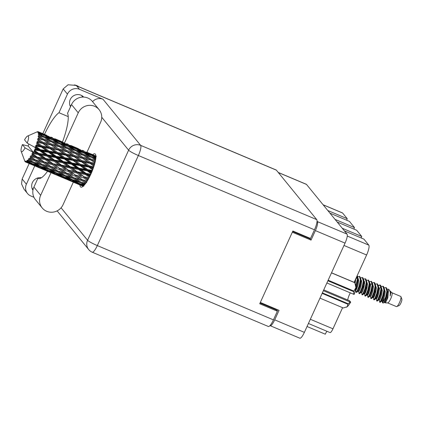 <?xml version="1.0" encoding="UTF-8"?>
<svg xmlns="http://www.w3.org/2000/svg" width="423" height="423" viewBox="0 0 423 423"><rect width="100%" height="100%" fill="white"/><g stroke="black" fill="none" stroke-linecap="round" stroke-linejoin="round"><path stroke-width="0.63" d="M270.006 325.551L270.017 325.562A8.143 1.888 -67.1 0 0 270.207 325.71A8.143 1.888 -67.1 0 0 274.712 319.846L279.037 310.355L260.314 302.456M329.951 213.16L349.424 221.372L354.5 227.595L335.032 219.384M337.194 222.033L356.663 230.244L361.744 236.468L342.27 228.256M344.433 230.905L363.907 239.117L368.808 245.129A8.931 2.067 112.9 0 1 366.604 255L354.146 282.337M307.045 326.508L325.287 334.202A5.256 1.216 -67.1 0 1 326.963 331.288M278.228 172.431L306.321 184.28A8.143 1.888 112.9 0 1 306.506 184.428L347.056 234.12A8.143 1.888 112.9 0 1 345.046 243.119L304.375 332.362A8.143 1.888 112.9 0 1 299.87 338.22L270.207 325.71M292.33 232.206L311.053 240.1L315.378 230.609A8.143 1.888 -67.1 0 0 317.393 221.61L317.039 221.171M277.678 309.779L277.155 310.937M311.053 240.1L310.017 238.831L292.647 231.503M310.239 238.339L310.017 238.831M323.093 204.748L342.493 212.933A5.256 1.216 112.9 0 1 342.614 213.028L347.262 218.723L327.793 210.511M342.593 307.685L332.964 328.814A5.256 1.216 112.9 0 1 330.056 332.594L308.425 323.473M346.638 220.198A6.567 1.523 112.9 0 1 347.262 218.723M353.882 229.07A6.567 1.523 112.9 0 1 354.5 227.595M361.12 237.943A6.567 1.523 112.9 0 1 361.744 236.468M99.104 109.663L92.357 101.398A12.479 12.045 140.8 0 0 87.831 98.014A12.479 12.045 140.8 0 0 71.508 104.571L78.25 112.835A12.479 12.045 140.8 0 1 94.572 106.279A12.479 12.045 140.8 0 1 99.104 109.663A12.479 12.045 140.8 0 1 100.621 122.268L86.948 152.269M74.348 84.933A11.49 11.098 -39.2 0 1 77.012 85.679A11.49 11.098 -39.2 0 1 79.191 86.911M70.525 106.728A8.206 7.926 -39.2 0 1 71.688 97.338A8.206 7.926 -39.2 0 1 80.999 95.191A8.206 7.926 -39.2 0 1 83.685 97.079M79.915 184.93A18.057 4.188 -67.1 0 0 80.47 186.802A18.057 4.188 -67.1 0 0 80.888 187.125A18.057 4.188 -67.1 0 0 91.326 173.123A18.057 4.188 -67.1 0 0 95.339 154.168A18.057 4.188 -67.1 0 0 94.921 153.845A18.057 4.188 -67.1 0 0 92.674 154.681M62.498 141.964A36.119 8.37 -67.1 0 0 67.537 113.29L71.508 104.571M63.18 88.92L68.061 84.78L75.506 85.356L76.722 85.943L79.466 89.311A9.195 8.878 140.8 0 0 67.442 94.139L63.18 88.92L42.802 133.642M29.182 163.532L22.133 178.992L21.557 183.926L24.074 189.293L27.511 193.501A9.195 8.878 140.8 0 0 30.847 195.992L33.951 197.303M32.952 190.255A8.206 7.926 -39.2 0 1 33.089 181.351A8.206 7.926 -39.2 0 1 41.412 177.755M22.133 178.992L26.395 184.211L34.749 165.869M26.395 184.211A9.195 8.878 140.8 0 0 27.511 193.501M79.466 89.311L103.011 99.241L140.642 145.359L316.753 219.637L276.372 170.157L76.722 85.943M316.753 219.637A9.195 2.131 112.9 0 1 314.479 229.8L138.369 155.516L97.322 245.589L273.432 319.873L277.377 311.206L276.298 309.885L260.05 303.032M277.377 311.206L259.722 303.762L292.869 231.016L310.53 238.466L314.479 229.8M75.506 85.356L276.161 169.993A9.195 2.131 112.9 0 1 276.372 170.157M273.432 319.873A9.195 2.131 112.9 0 1 268.346 326.487L92.235 252.208A9.195 2.131 112.9 0 0 97.322 245.589A9.195 1.089 -155.5 0 1 87.566 240.259L128.618 150.186L101.742 117.256M68.209 116.605L58.977 112.714L67.442 94.139M92.574 101.657A9.195 8.878 -39.2 0 1 103.011 99.241M58.977 112.714A32.835 7.609 -67.1 0 0 44.505 134.361M42.184 207.915L35.437 199.651A12.479 12.045 140.8 0 1 33.919 187.045L40.666 195.31A12.479 12.045 140.8 0 0 42.184 207.915A12.479 12.045 140.8 0 0 63.032 204.743L73.332 182.144M33.919 187.045L37.896 178.326A36.119 8.37 -67.1 0 0 38.181 178.48A36.119 8.37 -67.1 0 0 47.561 171.283M40.666 195.31L50.966 172.711M64.582 142.826L78.25 112.835M38.488 178.58L37.896 178.326M328.142 280.206L353.966 291.103A13.985 3.241 112.9 0 1 353.781 291.701L353.665 294.271L326.884 282.971M353.781 291.701L327.883 280.777M322.368 292.88L348.266 303.804L350.149 301.985L350.672 302.101A12.278 2.845 112.9 0 1 347.161 306.77L347.965 304.269L322.141 293.377M348.266 303.804A13.985 3.241 112.9 0 1 347.965 304.269M353.665 294.271L354.183 294.387A12.278 2.845 112.9 0 0 355.923 287.55L354.818 282.712L331.484 272.872M353.966 291.103L355.923 287.55A12.278 2.845 112.9 0 0 355.791 285.197L355.288 283.844M331.521 272.793L354.701 282.575A13.985 3.241 112.9 0 1 354.818 282.712M319.973 298.141L343.302 307.981L347.161 306.77A12.278 2.845 112.9 0 1 346.522 307.172A12.278 2.845 112.9 0 1 346.448 307.204M323.738 289.877L349.594 300.785L350.672 302.101M347.701 299.986A6.567 1.523 112.9 0 1 350.323 292.859M323.368 290.686L350.149 301.985M387.653 302.905L396.42 306.601A5.515 1.28 -67.1 0 0 396.763 306.575L399.175 305.517A3.548 0.82 -67.1 0 0 400.914 302.979A3.548 0.82 -67.1 0 0 401.85 299.167L400.93 296.703A5.515 1.28 -67.1 0 0 400.708 296.438L391.936 292.737M396.763 306.575A5.515 1.28 -67.1 0 0 399.471 302.635A5.515 1.28 -67.1 0 0 400.93 296.703M385.263 302.609L385.416 301.922L385.379 302.916L387.722 302.905A5.515 1.28 -67.1 0 0 390.646 298.908A5.515 1.28 -67.1 0 0 391.984 292.79L389.98 290.966M385.379 302.916L387.849 297.914L388.552 289.232L387.214 289.099M383.867 298.257L382.604 302.931L385.654 297.136A8.011 1.856 -67.1 0 0 386.818 294.239L386.104 297.295C383.238 304.306 383.275 304.618 386.215 298.236M386.818 294.239L387.241 289.771L387.431 292.658L386.648 297.321L385.268 301.245L383.941 302.91L382.604 302.931M388.552 289.232L389.541 290.252L390.313 292.494L390.149 296.047L390.947 292.362L390.482 291.23M379.378 300.129L379.643 302.234L380.203 302.318L381.097 301.002L383.079 296.047L384.29 290.146L384.296 288.528L383.587 286.572L382.926 286.228L381.25 286.583M379.643 302.234L380.726 300.848L382.715 295.894L383.925 289.993L382.926 286.228M378.469 294.212L376.433 298.887L376.697 300.991L377.263 301.076L378.151 299.764L380.14 294.805L381.356 287.286L380.647 285.329L379.981 284.986L378.31 285.34M376.697 300.991L377.787 299.606L379.769 294.651L380.98 288.75L379.981 284.986M375.529 292.97L373.488 297.644L373.752 299.748L374.318 299.838L375.212 298.522L377.194 293.567L378.411 286.043L377.406 283.902L375.365 284.097M373.752 299.748L374.841 298.368L376.824 293.409L378.035 287.508L377.041 283.743M370.548 296.401L370.812 298.511L371.373 298.596L372.266 297.279L374.249 292.325L375.46 286.424L375.465 284.806L374.762 282.85L374.096 282.506L372.425 282.86M370.812 298.511L371.902 297.126L373.884 292.171L375.095 286.265L374.096 282.506M369.644 290.485L367.603 295.164L367.867 297.269L368.433 297.353L369.327 296.037L371.309 291.082L372.526 283.563L371.521 281.417L369.48 281.618M367.867 297.269L368.956 295.883L370.939 290.929L372.15 285.028L371.151 281.263M366.699 289.247L364.663 293.922L364.927 296.026L365.488 296.111L366.381 294.799L368.364 289.84L369.58 282.321L368.576 280.174L366.535 280.375M364.927 296.026L366.017 294.641L367.999 289.686L369.21 283.785L368.211 280.021M361.718 292.679L361.982 294.783L362.548 294.873L363.436 293.557L365.424 288.602L366.635 282.696L366.641 281.078L365.932 279.127L365.266 278.778L363.595 279.132M361.982 294.783L363.071 293.403L365.054 288.444L366.265 282.543L365.266 278.778M360.771 278.815L361.676 281.797L360.898 286.456L359.518 290.384L358.778 291.436L358.942 293.335L359.603 293.631L360.496 292.314L362.479 287.36L363.69 281.459L363.695 279.836L362.987 277.885L362.326 277.541L360.65 277.895M359.037 293.546L360.126 292.161L362.109 287.201L363.32 281.3L362.326 277.541M357.869 285.52L355.833 290.199L356.097 292.304L356.658 292.388L357.551 291.072L359.534 286.117L360.756 278.598L359.751 276.452L357.71 276.653M356.097 292.304L357.186 290.918L359.169 285.964L360.38 280.058L359.381 276.298M355.976 286.688L357.805 278.974L357.81 277.356L357.239 275.547M355.912 285.668L357.435 278.82L357.123 275.807M387.241 289.771L386.236 287.624L384.195 287.825M385.654 297.136L386.865 291.23L385.866 287.471M379.341 288.946L378.516 290.03M379.325 288.37L378.58 289.29M380.155 285.081L378.374 285.705M370.516 285.218L369.691 286.308M370.495 284.647L369.755 285.562M364.626 282.738L363.801 283.822M364.61 282.162L363.865 283.082M361.67 280.92L360.925 281.84M357.229 277.472L355.473 279.423M356.415 277.752L356.071 278.112M91.595 172.499L89.951 171.283L91.965 171.616M93.108 168.692L91.426 167.476L93.425 167.815M92.447 170.421L87.741 169.655L82.834 166.049L88.756 167.032L92.658 169.877M87.741 169.655L87.35 170.189L92.209 171.029M79.032 168.217L74.178 164.632L80.132 165.605L85.028 169.205L79.032 168.217L78.662 168.671L87.35 170.189L89.951 171.283M93.821 166.651L89.168 165.853L84.156 162.284L89.967 163.331L93.985 166.144M81.507 161.824L86.498 165.398L80.597 164.415L75.654 160.825L81.507 161.824L81.47 161.417L89.877 163.024L89.967 163.331M89.168 165.853L88.767 166.535L93.568 167.397M80.597 164.415L80.196 165.028L88.767 166.535L86.498 165.398M88.756 167.032L88.767 166.535L91.426 167.476M71.963 162.998L67.056 159.397L72.978 160.375L77.911 163.971L71.963 162.998L71.572 163.537L80.196 165.028L82.834 166.049M81.872 160.677L76.812 157.166L82.543 158.271L87.661 161.739L81.872 160.677L81.47 161.417L79.238 160.211L73.391 159.196L68.383 155.632L74.189 156.679L79.238 160.211M87.661 161.739L89.877 163.024L94.641 163.976M73.391 159.196L72.989 159.878L81.47 161.417L84.156 162.284M64.83 157.763L59.876 154.168L65.739 155.172L70.72 158.741L64.83 157.763L64.428 158.376L72.989 159.878L75.654 160.825M39.138 133.842A16.418 3.807 -67.1 0 0 39.128 133.684L43.833 135.154L49.322 138.062L43.918 136.492L39.138 133.842L38.266 134.35L41.443 135.809L39.117 135.186L38.197 135.873L43.881 137.221L49.216 140.394L43.654 139.077L39.011 136.211L38.091 136.703L41.11 138.501L38.715 137.977L37.726 138.67L43.479 140.018L48.656 143.408L42.945 142.276L38.435 139.246L37.488 139.68L40.338 141.779L37.885 141.324L36.854 141.964L37.541 142.451L42.644 143.371L47.683 146.903L41.845 145.893L37.446 142.757L36.5 143.09L39.18 145.438L36.674 145.02L35.632 145.549L36.23 146.205L41.428 147.067L46.356 150.662L40.412 149.689L36.108 146.522L35.178 146.723L35.627 147.717L37.705 149.245L35.162 148.827A16.418 3.807 -67.1 0 0 35.617 147.743A16.418 3.807 -67.1 0 0 35.627 147.717M39.064 133.129A16.418 3.807 -67.1 0 0 38.958 132.685L41.327 133.869L39.064 133.129L38.229 133.747L39.128 133.684M38.81 132.299A16.418 3.807 -67.1 0 0 38.763 132.209L48.978 136.55L43.728 134.683L38.81 132.299L38.001 132.764L38.958 132.685M38.556 131.934A16.418 3.807 -67.1 0 0 38.329 131.759L40.756 132.811L38.556 131.934L37.827 132.436L38.763 132.209M38.044 131.664A16.418 3.807 -67.1 0 0 37.964 131.653L37.013 132.008L37.631 131.675A16.418 3.807 -67.1 0 0 37.287 131.78L27.595 136.047A8.539 1.978 -67.1 0 0 24.55 139.854L27.225 143.133A8.539 1.978 -67.1 0 0 27.595 136.047M27.225 143.133L35.617 147.743M36.108 146.522A16.418 3.807 -67.1 0 0 36.23 146.205M36.674 145.02A16.418 3.807 -67.1 0 0 37.06 143.915M37.446 142.757A16.418 3.807 -67.1 0 0 37.541 142.451M37.885 141.324A16.418 3.807 -67.1 0 0 38.165 140.299M38.435 139.246A16.418 3.807 -67.1 0 0 38.498 138.971M38.715 137.977A16.418 3.807 -67.1 0 0 38.879 137.094M39.117 135.186A16.418 3.807 -67.1 0 0 39.149 134.503M74.496 155.585L69.356 152.137L75.024 153.327L80.211 156.716L74.496 155.585L74.099 156.367L82.543 158.271M66.776 151.619L71.878 155.088L66.104 154.025L61.034 150.509L75.024 153.327M80.211 156.716L82.406 158.059L95.376 160.994M66.104 154.025L65.702 154.765L74.099 156.367L71.878 155.088M74.189 156.679L74.099 156.367L76.812 157.166M57.613 152.539L52.616 148.981L58.411 150.022L63.466 153.56L57.613 152.539L57.211 153.226L65.702 154.765L68.383 155.632M67.014 150.593L61.806 147.23L67.4 148.521L72.65 151.809L67.014 150.593L66.633 151.408L64.439 150.059L58.712 148.928L53.589 145.486L59.246 146.67L64.439 150.059M72.65 151.809L74.839 153.221L83.167 155.172L88.428 158.461L82.781 157.245L77.583 153.887L79.513 154.321M58.712 148.928L58.321 149.71L69.356 152.137M50.326 147.373L45.256 143.857L50.998 144.962L56.106 148.431L50.326 147.373L49.925 148.113L61.034 150.509M59.421 145.729L54.149 142.477L59.654 143.873L64.994 147.051L59.421 145.729L59.061 146.564L63.73 147.664M51.622 141.864L56.878 145.152L51.241 143.936L46.028 140.579L51.622 141.864M64.994 147.051L67.172 148.521L67.506 147.675L62.139 144.539L67.58 146.067L72.989 149.113L67.506 147.675M51.241 143.936L50.86 144.756L59.061 146.564L56.878 145.152M59.246 146.67L61.806 147.23M42.945 142.276L42.554 143.059L53.589 145.486M51.728 141.023L46.366 137.882L51.802 139.416L57.216 142.461L51.728 141.023L51.395 141.864L49.216 140.394M57.216 142.461L59.384 143.979L59.685 143.143L54.255 140.14L59.606 141.805L65.105 144.719L59.685 143.143M43.654 139.077L43.294 139.913L47.952 141.012M51.395 141.864L54.149 142.477M37.726 138.67L46.028 140.579M43.918 136.492L43.617 137.327L41.443 135.809M49.322 138.062L50.781 139.119M44.315 137.475L46.366 137.882M90.839 174.207L86.075 173.398L81.237 169.84L87.238 170.839L91.077 173.679M89.893 176.201L88.259 175L90.3 175.355M86.075 173.398L85.726 173.758L90.638 174.646M89.089 177.776L84.272 176.862L79.471 173.425L85.52 174.525L85.726 173.758L88.259 175M87.238 170.839L87.35 170.189L85.028 169.205M70.297 166.747L65.459 163.188L71.461 164.182L76.314 167.767L70.297 166.747L69.948 167.106L78.662 168.671L81.237 169.84M80.132 165.605L80.196 165.028L77.911 163.971M63.265 161.565L58.4 157.975L64.365 158.953L69.25 162.554L63.265 161.565L62.895 162.02L71.572 163.537L74.178 164.632M72.978 160.375L72.989 159.878L70.72 158.741M56.185 156.341L51.289 152.745L57.195 153.718L62.139 157.319L56.185 156.341L55.794 156.88L64.428 158.376L67.056 159.397M65.739 155.172L65.702 154.765L63.466 153.56M49.052 151.106L44.098 147.516L49.967 148.515L54.948 152.09L49.052 151.106L48.65 151.725L57.211 153.226L59.876 154.168M58.411 150.022L56.106 148.431M41.845 145.893L41.438 146.575L49.925 148.113L52.616 148.981M50.998 144.962L48.656 143.408M36.854 141.964L45.256 143.857M43.479 140.018L41.11 138.501M78.504 169.38L83.331 172.928L77.287 171.849L72.486 168.349L78.504 169.38L78.662 168.671L76.314 167.767M85.52 174.525L89.338 177.295M88.111 179.564L86.445 178.4L88.534 178.807M84.272 176.862L88.957 178.025M87.323 180.901L82.453 179.817L77.647 176.576L83.701 177.845L83.987 177.02L86.445 178.4M77.287 171.849L76.97 172.113L85.726 173.758L83.331 172.928M76.722 172.912L81.523 176.322L75.463 175.085L70.678 171.743L76.722 172.912L76.97 172.113L79.471 173.425M61.52 165.197L56.708 161.697L62.736 162.733L67.553 166.271L61.52 165.197L61.203 165.462L69.948 167.106L72.486 168.349M71.461 164.182L71.572 163.537L69.25 162.554M54.514 160.09L49.692 156.536L55.683 157.53L60.542 161.11L54.514 160.09L54.17 160.449L62.895 162.02L65.459 163.188M64.365 158.953L64.428 158.376L62.139 157.319M47.492 154.913L42.623 151.323L48.592 152.301L53.478 155.897L47.492 154.913L47.122 155.363L55.794 156.88L58.4 157.975M57.195 153.718L57.211 153.226L54.948 152.09M40.412 149.689L40.026 150.228L48.65 151.725L51.289 152.745M49.967 148.515L49.925 148.113L47.683 146.903M35.632 145.549L41.438 146.575L44.098 147.516M42.644 143.371L40.338 141.779M69.742 167.868L74.548 171.352L68.494 170.205L63.693 166.773L69.742 167.868L69.948 167.106L67.553 166.271M83.701 177.845L87.556 180.515M86.371 182.387L84.637 181.256L86.784 181.758M82.67 179.865L87.291 180.954M82.453 179.817L84.637 181.256M75.463 175.085L81.523 176.322M74.897 175.979L79.714 179.178L73.681 177.713L68.864 174.604L74.897 175.979L75.215 175.138L77.647 176.576M68.494 170.205L76.97 172.113L74.548 171.352M67.923 171.193L72.724 174.503L66.675 173.16L61.869 169.924L67.923 171.193L68.209 170.363L70.678 171.743M52.716 163.548L47.926 160.121L53.964 161.211L58.776 164.7L52.431 163.706L61.203 165.462L63.693 166.773M62.736 162.733L62.895 162.02L60.542 161.11M45.742 158.546L40.931 155.04L46.964 156.076L51.78 159.619L45.742 158.546L45.425 158.805L54.17 160.449L56.708 161.697M55.683 157.53L55.794 156.88L53.478 155.897M38.747 153.438L34.501 150.313A16.418 3.807 -67.1 0 0 34.644 150.006L39.915 150.879L44.764 154.458L38.747 153.438L38.398 153.798L47.122 155.363L49.692 156.536M48.592 152.301L48.65 151.725L46.356 150.662M35.162 148.827L34.781 149.314L40.026 150.228L42.623 151.323M41.428 147.067L41.438 146.575L39.18 145.438M60.954 166.26L65.745 169.665L59.696 168.433L54.895 165.092L60.954 166.26L61.203 165.462L58.776 164.7M67.098 173.256L72.724 174.503M85.668 183.402L80.73 182.08L75.876 179.098L81.903 180.605L85.858 183.133M84.822 184.507L82.934 183.397L85.197 184.031M81.2 182.207L82.934 183.397M81.903 180.605L82.247 179.764L79.714 179.178M73.147 178.384L78.012 181.324L72.042 179.579L67.167 176.745L73.147 178.384L73.517 177.554L75.876 179.098M66.125 173.948L70.953 177.02L64.952 175.423L60.103 172.447L66.125 173.948L66.469 173.107L68.864 174.604M59.696 168.433L65.745 169.665M59.13 169.327L63.931 172.526L57.914 171.061L53.087 167.947L59.13 169.327L59.447 168.486L61.869 169.924M43.923 161.776L39.122 158.435L45.176 159.608L49.972 163.014L43.675 161.835L52.431 163.706L54.895 165.092M53.964 161.211L54.17 160.449L51.78 159.619M36.949 156.901L32.73 153.887A16.418 3.807 -67.1 0 0 32.883 153.602L38.197 154.559L42.998 158.043L36.664 157.055L45.425 158.805L47.926 160.121M46.964 156.076L47.122 155.363L44.764 154.458M33.443 152.513A16.418 3.807 -67.1 0 0 33.454 152.492A16.418 3.807 -67.1 0 0 33.962 151.46L36.013 152.967L32.46 152.692L38.398 153.798L40.931 155.04M39.915 150.879L40.026 150.228L37.705 149.245M34.781 149.314L34.644 150.006M52.145 164.536L56.952 167.852L50.897 166.503L46.102 163.273L52.145 164.536L52.431 163.706L49.972 163.014M51.326 166.604L56.952 167.852M84.283 185.142L79.212 183.513L74.274 180.827L80.227 182.62L84.404 185.004M83.648 185.813L81.459 184.692L83.934 185.523M80.365 183.889L81.459 184.692M80.227 182.62L80.619 181.821L78.012 181.324M72.846 179.817L74.274 180.827M65.422 175.556L67.167 176.745M73.517 177.554L70.953 177.02M57.38 171.733L62.234 174.667L56.275 172.928L51.389 170.088L57.38 171.733L57.75 170.908L60.103 172.447M45.176 159.608L45.425 158.805L66.469 173.107L63.931 172.526M50.342 167.297L55.18 170.369L49.174 168.772L44.336 165.795L50.342 167.297L50.691 166.451L53.087 167.947M35.564 159.952L30.905 157.012A16.418 3.807 -67.1 0 0 31.059 156.774L36.378 157.885L41.168 161.195L34.924 159.799L43.675 161.835L46.102 163.273M38.197 154.559L38.398 153.798L45.425 158.805L42.998 158.043M31.625 155.844A16.418 3.807 -67.1 0 0 32.159 154.918L34.2 156.362L30.71 155.796L36.664 157.055L39.122 158.435M34.501 150.313L33.962 151.46M28.928 144.069A16.418 3.807 -67.1 0 0 28.923 144.084L28.41 145.263A16.418 3.807 -67.1 0 0 28.278 145.581L28.204 146.057L33.454 152.492L25.063 147.881L22.387 144.603A8.539 1.978 -67.1 0 0 21.15 151.323A8.539 1.978 -67.1 0 0 25.063 147.881M34.136 150.731L38.398 153.798L36.013 152.967M32.46 152.692L32.883 153.602M43.352 162.675L48.159 165.869L42.136 164.41L37.309 161.295L43.352 162.675L43.675 161.835L41.168 161.195M64.449 175.968L69.351 178.755L63.434 176.856L58.501 174.176L64.449 175.968L64.841 175.164L62.234 174.667M71.582 179.981L76.531 182.614L70.662 180.552L65.687 178.041L71.582 179.981L71.979 179.22M78.794 183.772L83.786 186.236L72.941 181.663L78.794 183.772L79.196 183.059M83.13 186.284L80.291 185.052L83.215 186.215M32.73 153.887L31.899 153.739L32.159 154.918M22.387 144.603L28.204 146.057M25.327 161.882L25.586 161.998A16.418 3.807 -67.1 0 0 25.882 162.046L28.045 163.014L25.597 162.009L25.094 161.089L25.327 161.882A16.418 3.807 -67.1 0 1 25.258 161.835L24.851 160.909L25.042 161.591A16.418 3.807 -67.1 0 1 24.872 161.279L21.15 151.323M26.226 161.993A16.418 3.807 -67.1 0 0 26.326 161.961L31.466 163.812L36.468 166.276L26.226 161.993L25.734 161.168L25.882 162.046M26.712 161.792A16.418 3.807 -67.1 0 0 27.104 161.549L29.213 162.654L26.712 161.792L26.094 161.057L26.326 161.961M27.548 161.2A16.418 3.807 -67.1 0 0 27.669 161.094L32.904 162.659L37.8 165.446L31.884 163.548L27.548 161.2L26.966 160.513L27.104 161.549M28.151 160.634A16.418 3.807 -67.1 0 0 28.621 160.127L30.694 161.364L27.421 160.116L27.669 161.094M29.139 159.503A16.418 3.807 -67.1 0 0 29.282 159.328L34.575 160.645L39.402 163.712L33.406 162.12L28.468 158.985L28.621 160.127M29.822 158.609A16.418 3.807 -67.1 0 0 30.345 157.869L32.391 159.217L28.991 158.324L29.282 159.328M30.905 157.012L30.149 156.679L30.345 157.869M30.71 155.796L31.059 156.774M79.931 184.777L80.291 185.052M72.19 181.102L72.941 181.663M77.959 182.842L76.531 182.614M64.587 177.237L65.687 178.041M71.143 179.061L69.351 178.755M57.079 173.166L58.501 174.176M49.644 168.899L51.389 170.088M57.75 170.908L55.18 170.369M41.602 165.081L46.461 168.016L40.502 166.271L35.611 163.437L41.602 165.081L41.972 164.251L44.336 165.795M36.378 157.885L36.664 157.055L50.691 166.451L48.159 165.869M34.575 160.645L34.924 159.799L37.309 161.295M31.899 153.739L36.664 157.055L34.2 156.362M48.671 169.311L53.578 172.103L47.656 170.199L42.734 167.524L48.671 169.311L49.063 168.507L46.461 168.016M55.815 173.33L60.753 175.957L54.895 173.906L49.909 171.384L55.815 173.33L56.211 172.568M63.016 177.115L68.018 179.585L57.163 175.006L63.016 177.115L63.418 176.407M70.297 180.669L75.368 182.974L64.518 178.4L70.297 180.669L70.699 180.018M73.422 182.181L81.745 185.686M75.876 183.048L75.368 182.974M64.159 178.125L64.518 178.4M69.018 179.738L68.018 179.585M56.423 174.45L57.163 175.006M62.181 176.185L60.753 175.957M48.809 170.58L49.909 171.384M55.371 172.41L53.578 172.103M41.306 166.514L42.734 167.524M33.872 162.247L35.611 163.437M41.972 164.251L39.402 163.712M30.149 156.679L34.924 159.799L32.391 159.217M40.037 166.678L44.981 169.306L39.117 167.249L34.131 164.727L40.037 166.678L40.439 165.911M47.239 170.464L52.246 172.933L41.396 168.359L47.239 170.464L47.64 169.75M54.53 174.017L59.585 176.317L48.74 171.743L54.53 174.017L54.932 173.367M57.644 175.524L65.977 179.035M60.092 176.391L59.585 176.317M48.381 171.468L48.74 171.743M53.25 173.086L52.246 172.933M40.65 167.799L41.396 168.359M46.403 169.533L44.981 169.306M33.036 163.928L34.131 164.727M39.598 165.758L37.8 165.446M32.904 162.659L33.29 161.856L30.694 161.364M38.752 167.36L43.812 169.665L32.962 165.086L38.752 167.36L39.154 166.71M41.877 168.872L50.2 172.383M44.32 169.739L43.812 169.665M32.603 164.811L32.962 165.086M37.467 166.429L36.468 166.276M31.466 163.812L31.873 163.098M30.636 162.881L29.213 162.654M26.099 162.221L34.422 165.726M28.553 163.088L28.045 163.014M94.059 155.278L86.615 152.132M95.899 156.129L93.002 154.844L95.889 156.034M92.584 154.786L93.002 154.844M78.287 148.626L70.831 145.475M82.353 150.329L84.151 151.08M90.659 153.914L96.296 156.51L91.051 154.644L85.451 151.936L90.659 153.914M95.905 157.102L93.568 155.907L95.91 156.7M92.256 155.685L93.568 155.907M91.051 154.644L90.823 155.426M84.552 151.794L85.451 151.936M88.46 153.063L88.079 152.772M82.892 150.741L82.707 151.476M76.812 148.129L77.229 148.193M62.514 141.969L55.064 138.823M66.585 143.677L68.378 144.428M74.882 147.257L80.529 149.858L75.273 147.992L69.673 145.279L74.882 147.257M83.072 151.074L88.645 153.829L83.31 152.111L77.8 149.256L83.072 151.074M95.862 157.79L91.241 156.452L85.8 153.449L91.162 155.119L95.878 157.61M95.725 159.027L93.689 157.848L95.804 158.429M91.643 157.441L93.689 157.848M91.241 156.452L90.94 157.287L88.767 155.77L83.273 154.326L77.922 151.196L83.347 152.719L88.767 155.77M84.098 153.137L85.8 153.449M89.787 154.681L88.645 153.829M83.31 152.111L83.045 152.93M76.478 149.033L77.8 149.256M81.316 150.456L80.529 149.858M75.273 147.992L75.045 148.774M68.78 145.142L69.673 145.279M72.682 146.406L72.296 146.115M67.125 144.09L66.94 144.83M61.034 141.478L61.451 141.536M46.731 135.312L39.291 132.172M50.808 137.026L52.611 137.776M59.104 140.605L64.756 143.207L59.495 141.335L53.906 138.628L59.104 140.605M67.305 144.423L72.867 147.178L67.543 145.464L62.022 142.599L67.305 144.423M75.384 148.462L80.878 151.371L75.463 149.8L70.022 146.792L75.384 148.462M95.55 160.116L90.977 159.037L85.689 155.78L91.209 157.182L95.609 159.794M95.217 161.729L93.356 160.539L95.281 160.973M90.977 159.037L90.617 159.873L93.356 160.539M83.273 154.326L82.94 155.172L85.689 155.78M75.865 150.784L77.922 151.196M82.326 152.428L80.878 151.371M75.463 149.8L75.162 150.636L72.989 149.113M68.33 146.485L70.022 146.792M74.009 148.024L72.867 147.178M67.543 145.464L67.278 146.279M60.701 142.377L62.022 142.599M65.544 143.804L64.756 143.207M59.495 141.335L59.268 142.117M53.012 138.49L53.906 138.628M56.909 139.754L56.523 139.463M51.347 137.433L51.167 138.173M45.256 134.821L45.673 134.884M51.527 137.766L57.094 140.521L51.765 138.807L46.244 135.947L51.527 137.766M75.431 150.53L80.767 153.702L75.199 152.386L69.917 149.129L75.431 150.53M94.868 163.141L90.273 162.236L85.129 158.789L90.802 159.979L94.979 162.707M94.334 165.028L92.584 163.817L94.578 164.198M92.584 163.817L89.877 163.024L90.273 162.236M90.802 159.979L88.428 158.461M85.129 158.789L82.406 158.059L82.781 157.245M77.583 153.887L74.839 153.221L75.199 152.386M82.94 155.172L80.767 153.702M69.917 149.129L67.172 148.521M62.139 144.539L60.087 144.127M66.559 145.776L65.105 144.719M54.255 140.14L52.558 139.833M58.231 141.367L57.094 140.521M51.5 139.627L51.765 138.807M46.244 135.947L44.928 135.725M49.766 137.147L48.978 136.55M43.5 135.466L43.728 134.683M41.137 133.102L40.756 132.811M41.327 133.869L42.464 134.72M75.627 153.713L94.07 165.879M384.56 302.382L385.295 302.688L386.003 301.557L387.383 297.628L388.166 292.97L387.257 289.988M378.675 299.896L379.41 300.208L380.118 299.072L381.498 295.148L382.281 290.485L381.372 287.503M380.912 287.397L378.606 288.761M373.488 297.644L374.233 296.592L375.613 292.663L376.391 288.005L375.487 285.023M367.603 295.164L368.348 294.107L369.728 290.183L370.506 285.52L369.602 282.538M361.02 292.452L361.755 292.758L362.463 291.621L363.843 287.698L364.621 283.035L363.717 280.058M361.644 280.682L360.946 281.311M355.833 290.199L356.578 289.142L357.958 285.218L358.736 280.555L357.832 277.573M357.366 277.467L356.171 277.895M386.897 289.993L386.463 289.649M377.263 301.076L378.738 299.875L379.383 298.76L380.763 294.836L381.541 290.173L381.356 287.286M376.089 290.606L374.794 292.658M371.373 298.596L372.853 297.39L373.498 296.28L374.878 292.351L375.656 287.693L375.465 284.806M365.488 296.111L366.968 294.91L367.613 293.795L368.993 289.871L369.771 285.208L369.58 282.321M364.319 285.641L363.019 287.693M359.603 293.631L361.083 292.425L361.728 291.315L363.108 287.386L363.886 282.728L363.695 279.836M363.352 280.063L362.918 279.719M355.674 289.168L357.218 284.906L358.001 280.243L357.81 277.356M357.467 277.578L356.504 277.16M390.947 292.362L390.143 291.204M388.129 291.854L387.436 292.483M384.354 296.692L382.318 301.372L383.064 300.314L384.444 296.386L385.221 291.727L384.317 288.745M376.433 298.887L377.179 297.829L378.559 293.906L379.336 289.242L378.426 286.26M369.845 296.174L370.585 296.486L371.294 295.349L372.674 291.421L373.451 286.762L372.541 283.78M372.081 283.674L369.776 285.039M364.663 293.922L365.403 292.864L366.783 288.941L367.566 284.277L366.656 281.3M364.589 281.924L363.891 282.553M355.146 283.479L355.796 278.715M390.149 296.047L390.329 292.684M388.002 291.119L387.399 291.542M382.355 301.451L381.62 301.139L383.709 296.079L384.486 291.415L384.322 289.554M374.318 299.838L375.798 298.633L376.444 297.522L377.824 293.594L378.601 288.935L378.411 286.043M368.433 297.353L369.914 296.153L370.553 295.037L371.933 291.114L372.716 286.45L372.526 283.563M370.347 283.674L369.739 284.092M367.259 286.884L365.964 288.935M362.548 294.873L364.023 293.668L364.668 292.557L366.048 288.629L366.831 283.97L366.641 281.078M364.462 281.189L363.854 281.607M356.658 292.388L358.138 291.188L358.783 290.072L360.163 286.149L360.941 281.485L360.756 278.598M354.569 282.516L354.902 280.676M91.41 160.375L94.995 162.654M34.924 159.799L39.355 162.622M50.691 166.451L55.133 169.279M66.469 173.107L70.911 175.936M35.178 146.723L68.209 170.363L86.678 182.588M36.5 143.09L87.995 179.77M37.488 139.68L57.211 153.226L89.692 176.603M44.087 140.415L65.702 154.765L91.342 173.081M59.849 147.061L74.099 156.367L92.833 169.433M347.267 236.045L368.808 245.129M274.712 319.846L304.375 332.362M345.046 243.119L315.378 230.609M317.393 221.61L347.056 234.12M306.506 184.428L278.313 172.531M342.614 213.028L323.146 204.811M310.339 319.27L332.964 328.814M366.604 255L343.978 245.456M61.076 207.793L87.566 240.259A9.195 8.878 140.8 0 0 88.687 249.549A9.195 9.195 0 0 0 92.235 252.208M140.642 145.359A9.195 8.878 140.8 0 0 128.618 150.186A9.195 1.089 -155.5 0 0 138.369 155.516A9.195 2.131 -67.1 0 0 140.642 145.359M70.778 106.173L69.8 104.973M33.105 189.462L31.947 188.045M82.845 97.068L81.507 95.424M57.131 210.876L88.687 249.549M70.953 181.15L68.431 180.087M79.281 184.666L75.881 183.233M55.18 174.498L52.658 173.435M63.508 178.009L60.103 176.576M39.408 167.846L36.88 166.778M47.73 171.357L44.33 169.919M31.952 164.7L28.563 163.267M91.606 154.226L89.084 153.163M75.828 147.574L73.306 146.506M60.05 140.917L57.528 139.854M44.278 134.265L41.761 133.203M373.525 297.723L372.79 297.417M367.64 295.243L366.905 294.931M355.87 290.278L355.13 289.966M382.434 302.662L382.318 301.372M376.47 298.966L375.735 298.654M364.695 294.001L363.96 293.689M358.81 291.516L358.075 291.209M390.313 292.494L390.35 292.848M381.683 301.118L380.203 302.318M384.465 290.363L384.296 288.528"/></g></svg>
